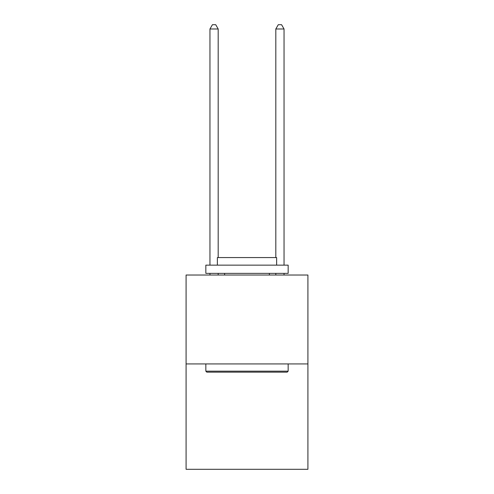 <?xml version="1.0" encoding="UTF-8"?>
<svg xmlns="http://www.w3.org/2000/svg" width="494" height="494" viewBox="0 0 494 494"><rect width="100%" height="100%" fill="white"/><g stroke="black" fill="none" stroke-linecap="round" stroke-linejoin="round"><path stroke-width="0.74" d="M307.916 363.93L307.916 275.022L186.084 275.022L186.084 469.3L307.916 469.3L307.916 363.93L186.084 363.93M287.175 372.161L206.825 372.161L205.837 371.173L288.163 371.173L287.175 372.161M205.837 265.142L288.163 265.142L288.163 273.373L205.837 273.373L205.837 265.142M276.634 265.142L276.634 257.572L217.366 257.572L217.366 265.142M205.837 363.93L205.837 371.173M288.163 363.93L288.163 371.173M224.609 273.373L224.609 275.022M269.391 273.373L269.391 275.022M218.187 275.022L218.187 273.373M218.187 257.572L218.187 28.979L209.956 28.979L209.956 265.142M209.956 275.022L209.956 273.373M209.956 28.979L212.426 24.7L215.717 24.7L218.187 28.979M284.044 275.022L284.044 273.373M284.044 265.142L284.044 28.979L275.813 28.979L275.813 257.572M275.813 273.373L275.813 275.022M275.813 28.979L278.283 24.7L281.574 24.7L284.044 28.979"/></g></svg>
